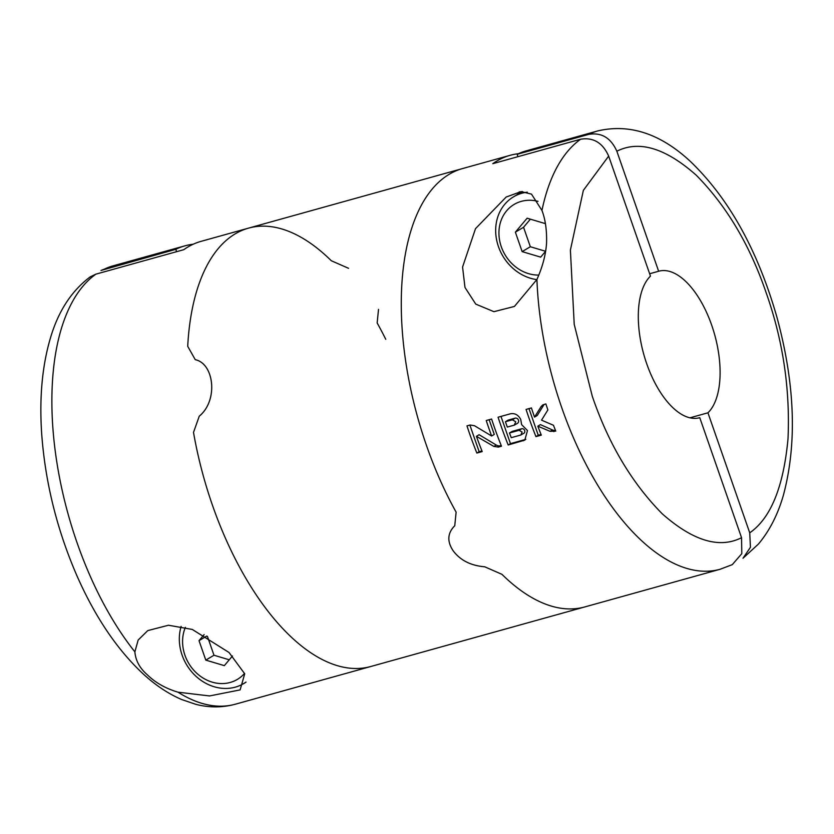 <?xml version="1.0" encoding="UTF-8"?>
<svg xmlns="http://www.w3.org/2000/svg" width="834" height="834" viewBox="0 0 834 834"><rect width="100%" height="100%" fill="white"/><g stroke="black" fill="none" stroke-linecap="round" stroke-linejoin="round"><path stroke-width="1.25" d="M100.987 270.456L175.786 249.314L176.61 251.68M177.996 692.178C165.622 688.488 155.416 682.702 147.389 674.842C139.768 668.242 135.598 660.58 134.879 651.854L138.163 640.032L147.795 630.587L168.478 625.239L192.279 629.441L229.016 652.49L244.716 673.809L240.119 689.895L209.542 695.942L177.996 692.178A227.546 110.057 74.4 0 0 235.292 704.219L370.609 666.554A227.546 110.057 74.4 0 1 212.451 505.237A227.546 110.057 74.4 0 1 193.509 432.387L199.263 416.176C218.425 400.549 214.192 363.52 195.25 359.673C214.234 363.614 218.414 400.549 199.263 416.176L193.509 432.387A227.546 110.057 74.4 0 0 212.451 505.237A227.546 110.057 74.4 0 0 370.609 666.554L584.697 606.964A227.546 110.057 -105.6 0 1 501.964 574.345L484.71 566.786L501.964 574.345A227.546 110.057 74.4 0 0 584.697 606.964L720.023 569.299A227.546 110.057 -105.6 0 1 561.855 407.982A227.546 110.057 -105.6 0 1 536.919 279.473L514.422 306.443L493.937 311.676L475.766 304.118L464.986 287.469L462.568 267.036L475.516 228.652L506.186 197.022L521.114 191.601L531.498 194.124L541.954 210.449C545.405 219.467 546.937 230.413 546.551 243.288C545.728 254.923 542.517 266.984 536.919 279.473M235.292 704.219C222.344 707.712 209.178 707.753 195.782 704.323L181.52 699.476C168.322 693.752 155.687 685.36 143.615 674.32C117.344 649.957 95.076 617.004 76.791 575.439C56.973 529.632 45.276 482.49 41.7 434.014C39.271 398.381 42.096 366.658 50.186 338.854C57.984 311.697 71.338 291.024 90.239 276.846L95.9 274.146L183.761 249.689A227.546 110.057 74.4 0 1 201.109 241.339L248.574 228.12A227.546 110.057 74.4 0 0 187.713 346.318L195.25 359.673L187.713 346.318A227.546 110.057 -105.6 0 1 248.574 228.12A227.546 110.057 -105.6 0 1 331.307 260.74L348.56 268.308M378.521 309.351L377.156 322.946A227.546 110.057 74.4 0 1 385.756 339.302M245.999 682.087A45.505 39.49 59.2 0 1 243.768 683.536A45.505 39.49 59.2 0 1 235.344 687.133A45.505 39.49 59.2 0 1 182.104 655.117A45.505 39.49 59.2 0 1 181.134 626.397M244.55 673.382A38.687 33.569 59.2 0 1 230.194 682.462A38.687 33.569 59.2 0 1 192.414 668.639A38.687 33.569 59.2 0 1 185.377 627.345M204.132 634.601L199.024 640.658L205.8 660.121L224.336 665.636L232.477 655.983M193.207 244.216A227.546 110.057 74.4 0 0 184.95 245.832A227.546 110.057 74.4 0 0 175.786 249.314M205.8 660.121L213.984 655.243L229.267 659.798M207.416 636.373L213.984 655.243M199.024 640.658L206.79 636.029M426.539 445.648A227.546 110.057 -105.6 0 1 462.661 168.531A227.546 110.057 -105.6 0 0 426.539 445.648A227.546 110.057 -105.6 0 0 456.125 512.149L454.759 525.733C447.368 533.166 446.909 541.631 453.394 551.118C446.909 541.673 447.358 533.207 454.759 525.733L456.125 512.149A227.546 110.057 -105.6 0 1 426.539 445.648M484.71 566.786C471.033 565.692 460.597 560.469 453.394 551.118C460.535 560.427 470.97 565.65 484.71 566.786M699.434 417.771L699.757 417.678A76.05 36.779 -105.6 0 1 699.59 417.73A76.05 36.779 -105.6 0 1 646.736 363.812A76.05 36.779 -105.6 0 1 650.468 276.117L608.664 156.104C602.732 142.791 593.391 137.162 580.641 139.226L492.779 163.683A227.546 110.057 -105.6 0 1 510.127 155.322A227.546 110.057 -105.6 0 1 518.383 153.706M469.594 433.659A227.546 110.057 -105.6 0 1 466.967 425.882L470.105 425.006L474.473 425.715L491.622 435.994A227.546 110.057 -105.6 0 1 488.87 428.29A227.546 110.057 -105.6 0 1 486.232 420.513L491.591 419.022A227.546 110.057 74.4 0 0 494.218 426.81A227.546 110.057 74.4 0 0 501.474 446.211L498.336 447.087L493.874 446.43L476.423 436.328A227.546 110.057 74.4 0 0 482.208 451.569L476.86 453.06A227.546 110.057 -105.6 0 1 469.594 433.659M500.702 424.996A227.546 110.057 -105.6 0 1 498.075 417.219L510.377 413.8C514.839 412.997 518.289 414.873 520.729 419.429L521.615 424.631L527.484 430.563L524.815 440.112L508.187 444.991A227.546 110.057 -105.6 0 1 500.702 424.996M528.693 417.208A227.546 110.057 -105.6 0 1 526.066 409.431L531.414 407.941A227.546 110.057 74.4 0 0 534.052 415.718A227.546 110.057 74.4 0 0 534.531 417.104L541.089 406.606L542.757 404.959L545.863 403.917A227.546 110.057 74.4 0 0 547.886 409.911L541.537 420.159L553.474 425.277A227.546 110.057 74.4 0 0 555.757 431.105L550.086 431.345L537.826 426.174A227.546 110.057 74.4 0 0 541.308 435.129L535.949 436.62A227.546 110.057 -105.6 0 1 528.693 417.208M536.856 279.609A45.505 39.49 59.2 0 1 498.451 246.614A45.505 39.49 59.2 0 1 513.525 196.834A45.505 39.49 59.2 0 1 527.317 192.174M505.435 421.723L508.146 420.107L515.099 418.168A2.856 2.481 59.2 0 1 517.497 423.307L514.276 425.142L507.312 427.071A227.546 110.057 -105.6 0 1 506.05 423.516A227.546 110.057 -105.6 0 1 505.435 421.723L512.399 419.783L515.735 421.796L514.276 425.142M509.47 432.982L512.086 431.428L521.719 428.739A2.544 2.2 59.2 0 1 523.846 433.305L520.885 434.994L511.252 437.673A227.546 110.057 -105.6 0 1 509.47 432.982L519.102 430.302L522.126 432.054L520.885 434.994M538.816 275.074A38.687 33.569 59.2 0 1 501.297 246.749A38.687 33.569 59.2 0 1 538.013 201.348M720.023 569.299L732.294 564.639L741.801 553.651L741.551 537.701L699.757 417.678M519.384 191.81A49.102 42.607 -120.8 0 0 517.32 194.572M544.227 404.375A6.349 5.504 -120.8 0 0 543.758 405.011L537.242 415.499L534.531 417.104M528.975 408.618L538.253 435.244L535.949 436.62M500.984 416.406L510.46 443.636L508.187 444.991M489.151 419.7L494.27 434.42L491.622 435.994M469.876 425.069L479.154 451.694L476.86 453.06M479.154 451.694L481.948 450.913M501.213 445.554L500.64 445.71A6.349 5.504 -120.8 0 1 496.24 445.022L479.112 434.722L476.423 436.328M510.46 443.636L525.451 439.466A8.882 7.715 -120.8 0 0 525.858 439.33M538.253 435.244L541.047 434.472M555.475 430.407A6.349 5.504 -120.8 0 1 552.442 429.948L540.422 424.621L537.826 426.174M517.945 156.677L517.122 154.311L588.814 134.357C601.533 132.262 610.884 137.891 616.847 151.225L658.641 271.248L649.634 273.75M545.394 223.637L527.13 218.206L515.37 232.154L522.147 251.618L540.682 257.133L545.624 251.274M588.814 134.357A227.546 110.057 -105.6 0 1 597.988 130.865L526.285 150.829A227.546 110.057 74.4 0 0 517.122 154.311M658.641 271.248A76.05 36.779 -105.6 0 1 658.808 271.196A76.05 36.779 -105.6 0 1 711.725 325.281A76.05 36.779 -105.6 0 1 707.941 412.809L689.906 417.824M707.941 412.809L749.735 532.832C770.762 518.237 783.522 486.9 788.005 438.83C790.215 388.79 782.918 340.074 766.123 292.661C749.808 244.987 726.497 205.81 696.181 175.14C665.511 148.025 639.073 140.049 616.847 151.225M522.147 251.618L530.33 246.739L545.613 251.284M515.37 232.154L523.554 227.275L530.33 246.739M530.382 219.175L523.554 227.275M749.735 532.832L750.444 547.26L743.021 558.238L758.44 544.039C769.553 530.799 777.861 514.526 783.397 495.198C797.231 443.417 795.052 384.005 776.861 316.972C757.741 250.294 728.895 198.419 690.312 161.369C660.528 133.721 629.753 123.547 597.988 130.865M100.987 270.445L113.257 265.785A227.546 110.057 74.4 0 0 104.083 269.278M95.9 274.146A227.546 110.057 74.4 0 0 77.124 542.903A227.546 110.057 74.4 0 0 134.879 651.854M741.551 537.701C719.44 548.887 693.002 540.922 662.227 513.796C631.828 482.959 608.507 443.782 592.286 396.265L574.219 324.353L570.393 250.096L583.352 190.381L608.664 156.104M541.954 210.449A227.546 110.057 -105.6 0 1 580.641 139.226M543.758 405.011L541.089 406.606M496.24 445.022L493.874 446.43M500.64 445.71L498.336 447.087M525.451 439.466L523.179 440.811M552.442 429.948L550.086 431.345M555.559 430.605L553.828 431.637M515.099 418.168L512.399 419.783M521.719 428.739L519.102 430.302M245.978 682.222L243.768 683.536M113.257 265.785L184.95 245.832M248.574 228.12L510.127 155.322M522.418 191.539L513.525 196.834"/></g></svg>
